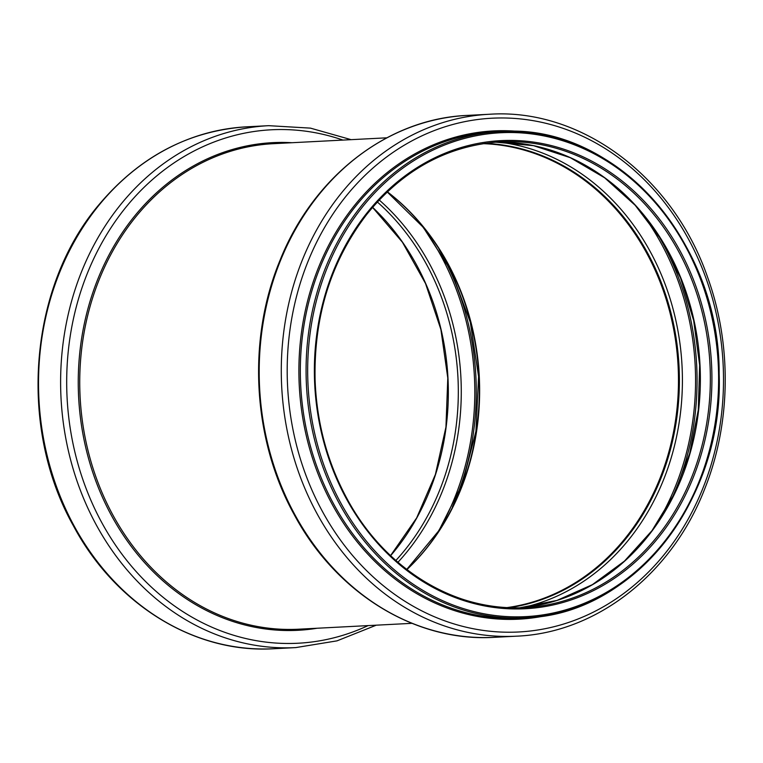 <?xml version="1.0" encoding="UTF-8"?>
<svg xmlns="http://www.w3.org/2000/svg" width="763" height="763" viewBox="0 0 763 763"><rect width="100%" height="100%" fill="white"/><g stroke="black" fill="none" stroke-linecap="round" stroke-linejoin="round"><path stroke-width="1.14" d="M508.787 607.701A233.22 197.693 87 0 0 678.402 366.145A233.22 197.693 87 0 0 484.763 143.377M506.937 607.606A232.868 197.398 87 0 0 678.107 366.154A232.868 197.398 87 0 0 482.931 143.663M406.917 569.57A232.868 197.398 87 0 0 387.375 191.818M509.093 607.71A233.22 197.693 87 0 0 679.022 366.106A233.22 197.693 87 0 0 485.068 143.339M522.75 607.529A235.338 199.486 87 0 0 682.036 365.954A235.338 199.486 87 0 0 498.668 142.109M655.903 525.221A250.035 211.952 87 0 0 639.604 210.235M670.887 500.528A251.094 212.848 87 0 0 657.057 233.249M519.613 607.815A233.22 197.693 87 0 0 700.005 365.029A233.22 197.693 87 0 0 495.521 142.147L533.48 145.657L570.314 157.683L604.649 177.808L635.197 205.285L660.825 239.096L680.558 277.98L693.662 320.508L699.652 365.067L698.288 410.008L689.628 453.642L674.015 494.357L652.012 530.628L624.458 561.101L592.393 584.649L557 600.414L519.603 607.815M346.488 497.981A233.22 197.693 87 0 0 524.61 607.625A233.22 197.693 87 0 0 709.981 364.504A233.22 197.693 87 0 0 500.509 141.813A233.22 197.693 87 0 0 495.492 142.147M346.278 498.563A234.375 198.676 87 0 0 690.124 484.972A234.375 198.676 87 0 0 503.113 140.535A234.375 198.676 87 0 0 346.278 498.563M340.651 502.741A242.272 205.371 87 0 0 696.085 488.692A242.272 205.371 87 0 0 502.769 132.648A242.272 205.371 87 0 0 340.651 502.741M339.211 503.38A243.435 206.353 87 0 0 525.135 617.83A243.435 206.353 87 0 0 718.632 364.065A243.435 206.353 87 0 0 499.975 131.618A243.435 206.353 87 0 0 339.211 503.38M333.469 503.685A243.435 206.353 87 0 0 519.393 618.125L525.135 617.83C632.641 615.331 724.097 500.042 719.147 373.574C719.776 240.107 613.061 122.137 499.975 131.618L494.243 131.913A243.435 206.353 87 0 0 333.469 503.685M524.877 132.094A244.456 207.212 87 0 0 328.748 245.152A244.456 207.212 87 0 0 332.134 504.248A244.456 207.212 87 0 0 549.846 614.787M322.205 511.048A257.236 218.046 87 0 0 699.585 496.131A257.236 218.046 87 0 0 494.338 118.103A257.236 218.046 87 0 0 322.205 511.048M316.855 513.327A261.308 221.508 87 0 0 516.437 636.18C596.866 632.947 672.193 573.652 704.945 488.301C731.011 423.007 731.994 344.437 707.616 277.284C673.023 176.806 581.349 108.012 489.436 114.259A261.308 221.508 87 0 0 316.855 513.327M489.436 114.259L467.337 115.404A261.308 221.508 87 0 0 294.766 514.472A261.308 221.508 87 0 0 494.338 637.324L516.437 636.18M406.86 569.522A233.22 197.693 87 0 0 387.318 191.875M452.383 506.947A251.094 212.848 87 0 0 439.059 249.425M437.533 532.698A250.073 211.98 87 0 0 421.634 225.333M397.943 562.283A235.252 199.42 87 0 0 379.201 199.992M395.873 560.471A233.22 197.693 87 0 0 377.332 202.004M390.627 555.674A233.22 197.693 87 0 0 372.602 207.317M74.097 525.888A261.308 221.508 87 0 0 273.669 648.741C194.88 653.681 115.308 604.62 73.315 525.65C17.683 426.879 28.994 286.535 99.352 204.236C139.782 156.51 188.89 130.702 246.668 126.82A261.308 221.508 87 0 0 74.097 525.888M246.668 126.82L268.757 125.676A261.308 221.508 87 0 0 96.186 524.744A261.308 221.508 87 0 0 295.758 647.596L336.988 640.863L376.264 625.183M342.959 140.087A257.074 217.913 87 0 0 108.995 230.865A257.074 217.913 87 0 0 101.651 522.378A257.074 217.913 87 0 0 368.071 625.612M291.991 142.719A244.141 206.954 87 0 0 105.046 262.777A244.141 206.954 87 0 0 111.455 515.521A244.141 206.954 87 0 0 317.103 628.245M386.841 137.817L273.364 143.682A243.082 206.058 87 0 0 112.829 514.92A243.082 206.058 87 0 0 298.486 629.208L411.953 623.333M500.49 141.813L500.509 141.813C447.643 145.409 403.036 169.634 366.698 214.498C330.942 261.251 313.746 316.397 315.09 379.926C316.693 422.464 327.222 461.834 346.679 498.048C384.18 568.521 454.872 612.012 524.61 607.625M494.338 637.324C415.558 642.265 335.987 593.204 293.993 514.233C252.543 439.24 247.021 339.85 279.897 260.622C313.135 176.644 387.766 118.627 467.337 115.404M406.746 569.436L438.973 530.514L462.473 483.599L475.931 431.286L478.582 376.493L470.294 322.263L451.505 271.609L423.293 227.364L387.213 191.971M372.544 207.383L402.406 242.205L425.525 283.512L440.89 329.473L447.795 378.057L445.945 427.099L435.415 474.405L416.674 517.896L390.561 555.617M273.669 648.741L295.758 647.596M351.142 139.667L310.455 128.127L268.757 125.676"/></g></svg>
